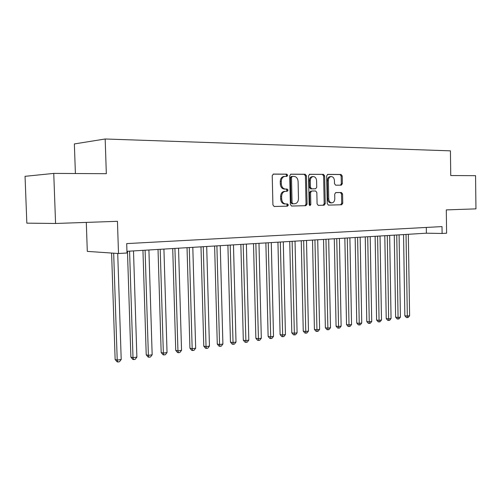 <?xml version="1.0" encoding="UTF-8"?>
<svg xmlns="http://www.w3.org/2000/svg" width="501" height="501" viewBox="0 0 501 501"><rect width="100%" height="100%" fill="white"/><g stroke="black" fill="none" stroke-linecap="round" stroke-linejoin="round"><path stroke-width="0.75" d="M287.699 175.275L286.81 174.148L273.414 174.066L272.225 175.688L272.913 204.909L274.216 206.5L287.536 206.155L288.382 205.022L287.493 203.92L285.77 203.963C283.353 203.7 281.994 202.016 281.675 198.91L281.618 196.498C281.787 193.399 283.065 191.67 285.445 191.307L287.211 191.288L288.044 190.161L287.148 189.046L285.445 189.059C283.021 188.771 281.65 187.067 281.33 183.942L281.274 181.525C281.43 178.475 282.683 176.759 285.031 176.383L286.885 176.39L287.699 175.275M286.127 176.39L286.672 175.337L285.783 174.21L273.083 174.141M274.103 206.493L286.516 206.174L287.355 205.041L286.509 203.945M286.372 191.294L287.017 190.198L286.121 189.09L284.418 189.109L285.445 189.059M341.287 185.163L342.371 183.642L342.221 175.989L341.081 174.467L327.748 174.386L326.671 175.92L327.241 203.606L328.405 205.109L341.676 204.771L342.753 203.231L342.571 194.006L341.432 192.509L335.789 192.584L334.699 194.125L334.793 198.734C334.662 201.214 333.679 202.598 331.85 202.88C330.009 202.673 328.975 201.327 328.737 198.853L328.368 180.654C328.493 178.218 329.451 176.847 331.242 176.552C333.127 176.759 334.192 178.124 334.43 180.654L334.493 183.667L335.651 185.188L341.287 185.163M55.573 223.471L26.835 223.152L25.05 176.321L53.751 173.409L55.573 223.471L117.447 221.317L118.505 253.525L127.004 252.992L126.703 243.605L442.014 226.596L442.107 233.479L446.61 233.203L446.297 209.9L475.95 208.867L475.562 175.676L450.75 175.544L450.424 150.845L105.172 138.99L74.361 143.937L75.4 173.521M53.751 173.409L106.331 173.69L105.172 138.99M306.455 175.832L305.228 174.254L290.918 174.173L289.722 175.763L290.373 204.489L291.626 206.055L305.911 205.686L307.069 204.089L306.455 175.832L305.422 175.895L304.195 174.323L290.549 174.242M309.568 174.285L323.483 174.361L324.667 175.914L325.237 203.65L324.116 205.222L318.279 205.372M311.653 191.019L315.643 190.975L316.845 192.516L317.083 203.851L318.273 205.372M311.691 191.019L310.557 192.597L310.814 204.471L310.006 205.585L309.155 204.508L308.541 175.845L309.693 174.279M86.297 222.4L87.299 251.383L118.505 253.525M126.953 251.314L426.389 233.197L442.107 233.479M426.307 227.441L426.389 233.197M284.869 176.396L284.004 176.452C281.662 176.822 280.41 178.531 280.253 181.581L281.274 181.525M284.418 189.109C281.994 188.821 280.623 187.117 280.31 183.999L280.253 181.581M285.313 191.313L284.424 191.351C282.038 191.714 280.767 193.442 280.598 196.53L281.618 196.498M284.743 203.982L284.762 203.982C282.332 203.719 280.967 202.041 280.654 198.941L280.598 196.53M291.519 206.049L304.877 205.704L306.036 204.114L305.422 175.895M292.321 176.408L291.482 177.523L292.052 202.698L292.928 203.794L294.707 203.75C297.062 203.387 298.32 201.671 298.483 198.603L298.101 181.506C297.801 178.431 296.467 176.734 294.093 176.415L292.321 176.408M292.233 176.415L291.263 176.477L290.455 177.586L291.482 177.523M291.901 203.813L292.928 203.794L291.908 203.813L291.025 202.723L290.455 177.586M309.336 174.348L323.483 174.361M318.166 205.366L323.076 205.241L324.191 203.675L323.621 175.976L322.437 174.423M310.658 191.056L309.524 192.635L309.775 204.489L310.814 204.471M309.48 205.354L309.775 204.489M316.594 180.742C316.338 178.162 315.235 176.772 313.282 176.565C311.422 176.866 310.432 178.262 310.307 180.742L310.445 187.28L311.66 188.833L315.611 188.796L316.732 187.23L316.594 180.742M313.163 176.577L312.242 176.628C310.388 176.928 309.393 178.318 309.267 180.798L310.307 180.742M314.615 188.839L310.62 188.877L309.405 187.324L309.267 180.798M331.136 176.559L330.197 176.615C328.405 176.909 327.447 178.275 327.322 180.711L328.368 180.654M331.85 202.88L330.804 202.905C328.963 202.692 327.93 201.352 327.692 198.878L327.322 180.711M328.299 205.109L340.624 204.79L341.701 203.256L341.519 194.044L340.386 192.547L335.601 192.609M340.498 185.163L341.319 183.692L341.168 176.051L340.029 174.53L327.441 174.454M111.598 253.049L115.136 359.511L117.215 360.087L121.204 359.486L117.722 253.468M113.677 253.193L117.215 360.087L117.86 362.01L117.027 361.772L115.136 359.511M121.204 359.486L119.457 361.766L117.86 362.01M127.467 251.283L130.886 357.132L133.003 357.695L136.886 357.107L133.498 250.92M129.577 251.158L133.003 357.695L133.604 359.593L132.759 359.367L130.886 357.132M136.886 357.107L135.157 359.355L133.604 359.593M142.948 250.35L146.223 354.814L148.377 355.366L152.16 354.789L148.91 249.986M145.096 250.218L148.377 355.366L148.935 357.244L148.077 357.019L146.223 354.814M152.16 354.789L150.45 357.013L148.935 357.244M158.028 249.435L161.172 352.56L163.351 353.092L167.04 352.535L163.921 249.078M160.201 249.304L163.351 353.092L163.871 354.952L162.994 354.733L161.172 352.56M167.04 352.535L165.343 354.727L163.871 354.952M172.72 248.546L175.732 350.362L177.949 350.875L181.537 350.331L178.544 248.195M174.924 248.415L177.949 350.875L178.425 352.717L177.536 352.51L175.732 350.362M181.537 350.331L179.859 352.497L178.425 352.717M187.036 247.682L189.929 348.22L192.171 348.721L195.666 348.189L192.804 247.331M189.272 247.544L192.171 348.721L192.609 350.543L191.714 350.337L189.929 348.22M195.666 348.189L194.006 350.331L192.609 350.543M200.995 246.836L203.769 346.128L206.036 346.617L209.449 346.097L206.7 246.492M203.256 246.699L206.036 346.617L206.437 348.42L205.535 348.22L203.769 346.128M209.449 346.097L207.802 348.214L206.437 348.42M214.616 246.01L217.277 344.093L219.563 344.563L222.895 344.055L220.252 245.672M216.895 245.872L219.563 344.563L219.933 346.348L219.018 346.16L217.277 344.093M222.895 344.055L221.26 346.147L219.933 346.348M227.899 245.208L230.454 342.102L232.758 342.559L236.009 342.07L233.479 244.87M230.203 245.07L233.097 344.331L232.17 344.143L230.454 342.102M236.009 342.07L234.393 344.131L233.097 344.331M240.862 244.425L243.311 340.16L245.64 340.605L248.809 340.129L246.386 244.087M243.185 244.281L245.941 342.358L245.014 342.177L243.311 340.16M248.809 340.129L247.212 342.164L245.941 342.358M253.512 243.655L255.867 338.263L258.209 338.701L261.309 338.231L258.979 243.329M255.861 243.517L258.485 340.436L257.545 340.26L255.867 338.263M261.309 338.231L259.725 340.248L258.485 340.436M265.868 242.91L268.129 336.415L270.49 336.835L273.515 336.378L271.279 242.584M268.235 242.766L270.734 338.557L269.788 338.388L268.129 336.415M273.515 336.378L271.943 338.369L270.734 338.557M277.942 242.177L280.103 334.605L282.483 335.019L285.438 334.568L283.297 241.858M280.316 242.033L282.702 336.722L281.75 336.553L280.103 334.605M285.438 334.568L283.879 336.54L282.702 336.722M289.735 241.463L291.807 332.839L294.2 333.24L297.087 332.802L295.033 241.144M292.127 241.319L294.394 334.925L293.436 334.762L291.807 332.839M297.087 332.802L295.546 334.749L294.394 334.925M301.258 240.768L303.249 331.111L305.654 331.505L308.472 331.073L306.506 240.449M303.662 240.624L305.817 333.171L304.858 333.015L303.249 331.111M308.472 331.073L306.944 333.002L305.817 333.171M312.518 240.085L314.428 329.426L316.845 329.802L319.607 329.389L317.715 239.772M314.935 239.941L316.989 331.462L316.025 331.305L314.428 329.426M319.607 329.389L318.091 331.293L316.989 331.462M323.533 239.422L325.368 327.773L327.792 328.142L330.491 327.735L328.681 239.109M325.963 239.271L327.911 329.783L326.94 329.633L325.368 327.773M330.491 327.735L328.988 329.62L327.911 329.783M334.305 238.77L336.065 326.157L338.494 326.52L341.137 326.12L339.402 238.463M336.741 238.62L338.595 328.149L337.624 327.998L336.065 326.157M341.137 326.12L339.653 327.986L338.595 328.149M344.845 238.132L346.529 324.579L348.972 324.93L351.552 324.542L349.892 237.825M347.287 237.981L349.047 326.539L348.07 326.401L346.529 324.579M351.552 324.542L350.08 326.383L349.047 326.539M355.153 237.505L356.768 323.032L359.217 323.377L361.747 322.995L360.15 237.205M357.608 237.361L359.273 324.974L358.296 324.836L356.768 323.032M361.747 322.995L360.288 324.817L359.273 324.974M365.248 236.898L366.795 321.523L369.25 321.855L371.723 321.479L370.195 236.597M367.709 236.748L369.287 323.439L368.304 323.302L366.795 321.523M371.723 321.479L370.277 323.283L369.287 323.439M375.124 236.297L376.608 320.039L379.069 320.364L381.493 319.995L380.027 236.002M377.591 236.153L379.088 321.936L378.105 321.799L376.608 320.039M381.493 319.995L380.059 321.786L379.088 321.936M384.799 235.714L386.221 318.586L388.688 318.905L391.056 318.548L389.659 235.42M387.267 235.564L388.688 320.458L387.699 320.333L386.221 318.586M391.056 318.548L389.634 320.314L388.688 320.458M394.274 235.138L395.633 317.164L398.101 317.477L400.424 317.127L399.084 234.85M396.748 234.988L398.088 319.018L397.099 318.893L395.633 317.164M400.424 317.127L399.015 318.874L398.088 319.018M403.549 234.581L404.852 315.774L407.326 316.075L409.605 315.73L408.321 234.293M406.029 234.43L407.326 316.075L407.294 317.609L406.305 317.484L404.852 315.774M409.605 315.73L408.209 317.465L407.294 317.609M285.783 174.21L286.81 174.148M286.121 189.09L287.148 189.046M280.31 183.999L281.33 183.942M280.654 198.941L281.675 198.91M286.516 206.174L287.536 206.155M306.036 204.114L307.069 204.089M304.877 205.704L305.911 205.686M304.195 174.323L305.228 174.254M291.025 202.723L292.052 202.698M323.621 175.976L324.667 175.914M324.191 203.675L325.237 203.65M323.076 205.241L324.116 205.222M309.524 192.635L310.557 192.597M309.405 187.324L310.445 187.28M310.62 188.877L311.66 188.833M327.692 198.878L328.737 198.853M340.386 192.547L341.432 192.509M341.519 194.044L342.571 194.006M341.701 203.256L342.753 203.231M340.624 204.79L341.676 204.771M340.029 174.53L341.081 174.467M341.168 176.051L342.221 175.989M341.319 183.692L342.371 183.642M284.424 191.351L285.445 191.307M291.263 176.477L292.29 176.408"/></g></svg>
